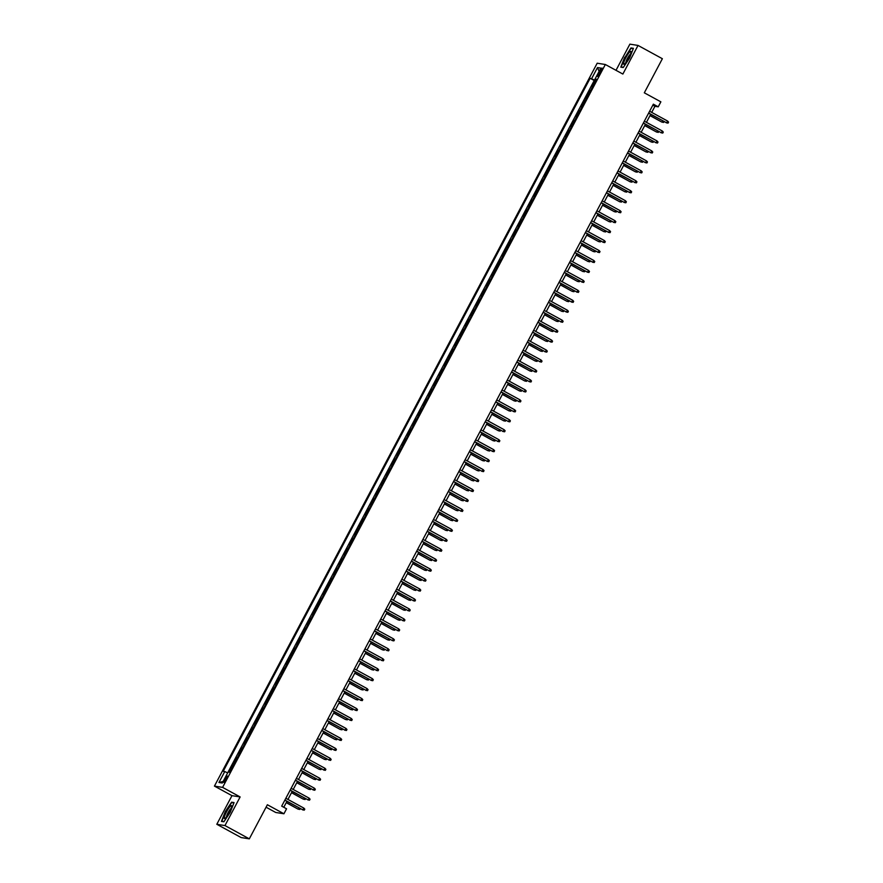 <?xml version="1.0" encoding="UTF-8"?>
<svg xmlns="http://www.w3.org/2000/svg" width="883" height="883" viewBox="0 0 883 883"><rect width="100%" height="100%" fill="white"/><g stroke="black" fill="none" stroke-linecap="round" stroke-linejoin="round"><path stroke-width="1.32" d="M226.269 779.325A3.609 0.673 -61.4 0 0 227.295 776.047A3.609 0.673 -61.4 0 0 224.856 779.104A3.609 0.673 -61.4 0 0 223.829 782.393A3.609 0.673 -61.4 0 0 226.269 779.325M266.07 807.205L275.772 812.492L283.929 813.773L286.567 808.795L281.688 806.146L653.365 104.172L658.232 106.832L660.87 101.843L644.314 92.814L662.371 58.72L638.034 45.43L629.877 44.15L616.014 70.32M216.81 824.28L241.158 837.57L249.315 838.85L224.966 825.572L240.132 796.941L222.593 787.382L214.437 786.102L231.975 795.66L216.81 824.28L224.966 825.572M222.593 787.382L605.341 64.503L597.184 63.212L214.437 786.102M592.636 86.744L591.809 86.611L594.965 80.629L595.672 81.015M592.614 86.733L590.506 90.717L589.701 90.596L590.396 90.971M589.701 90.596L585.252 100.684M582.096 106.655L581.257 106.523L584.425 100.552L585.12 100.927M574.579 120.839L573.884 120.463L574.69 120.585L576.798 116.6L575.992 116.479L579.149 110.507L579.855 110.883M573.884 120.463L570.716 126.435L571.555 126.567M566.279 136.523L565.44 136.39L568.608 130.419L569.314 130.805M558.762 150.717L558.067 150.331L558.873 150.463L560.981 146.479L560.175 146.346L563.332 140.375L564.038 140.761M558.067 150.331L554.899 156.302L555.738 156.434M548.222 170.629L547.515 170.242L548.321 170.375L552.791 160.287L553.498 160.673M547.515 170.242L544.358 176.225L545.186 176.357M537.681 190.54L536.974 190.165L537.78 190.287L542.25 180.209L542.946 180.585M536.974 190.165L533.818 196.136L534.645 196.269M527.129 210.452L526.434 210.077L527.239 210.198L529.347 206.214L528.542 206.092L531.709 200.121L532.405 200.496M526.434 210.077L523.266 216.048L524.105 216.18M516.588 230.375L515.893 229.988L516.698 230.121L518.807 226.136L518.001 226.004L521.158 220.033L521.864 220.419M515.893 229.988L512.725 235.96L513.553 236.092M506.047 250.286L505.341 249.9L506.147 250.032L510.617 239.944L511.312 240.331M505.341 249.9L502.184 255.882L503.012 256.015M495.506 270.198L494.8 269.823L495.606 269.944L500.076 259.856L500.771 260.242M494.8 269.823L491.632 275.794L492.471 275.926M484.955 290.11L484.259 289.734L485.065 289.856L487.173 285.871L486.367 285.75L489.524 279.779L490.231 280.154M484.259 289.734L481.092 295.706L481.93 295.838M476.654 305.794L475.827 305.661L478.983 299.69L479.69 300.065M469.138 319.988L468.443 319.602L469.248 319.734L471.356 315.75L470.551 315.617L473.707 309.646L474.414 310.032M468.443 319.602L465.275 325.573L466.114 325.706M458.597 339.9L457.902 339.514L458.696 339.646L460.805 335.661L460.01 335.529L463.167 329.558L463.873 329.944M457.902 339.514L454.734 345.496L455.562 345.628M448.056 359.811L447.35 359.436L448.156 359.558L452.626 349.469L453.321 349.856M447.35 359.436L444.193 365.407L445.021 365.54M437.504 379.723L436.809 379.348L437.615 379.469L439.723 375.485L438.917 375.363L442.085 369.392L442.78 369.767M436.809 379.348L433.641 385.319L434.48 385.452M426.964 399.646L426.268 399.259L427.074 399.381L429.182 395.407L428.376 395.275L431.533 389.304L432.24 389.679M426.268 399.259L423.1 405.231L423.939 405.363M416.423 419.557L415.716 419.171L416.522 419.304L418.63 415.319L417.825 415.187L420.992 409.215L421.699 409.602M415.716 419.171L412.56 425.142L413.387 425.275M408.123 435.242L407.284 435.109L410.452 429.127L411.147 429.513M402.847 445.198L402.019 445.065L405.176 439.083L405.882 439.469M395.33 459.381L394.635 459.005L395.441 459.127L397.549 455.142L396.743 455.021L399.9 449.05L400.606 449.425M394.635 459.005L391.467 464.977L392.306 465.109M387.03 475.065L386.202 474.933L389.359 468.961L390.065 469.337M379.513 489.259L378.818 488.873L379.624 488.994L381.732 485.021L380.926 484.888L384.094 478.917L384.789 479.292M378.818 488.873L375.65 494.844L376.489 494.977M368.973 509.171L368.277 508.785L369.083 508.917L371.191 504.933L370.385 504.8L373.542 498.829L374.249 499.215M368.277 508.785L365.109 514.756L365.937 514.888M358.432 529.083L357.725 528.696L358.531 528.829L363.001 518.74L363.697 519.127M357.725 528.696L354.569 534.679L355.396 534.811M347.88 548.994L347.185 548.619L347.99 548.74L350.098 544.756L349.293 544.634L352.46 538.663L353.156 539.038M347.185 548.619L344.017 554.59L344.856 554.723M337.339 568.906L336.644 568.531L337.449 568.652L339.558 564.667L338.752 564.546L341.909 558.575L342.615 558.95M336.644 568.531L333.476 574.502L334.315 574.634M326.798 588.829L326.092 588.442L326.898 588.575L331.368 578.486L332.074 578.873M326.092 588.442L322.935 594.414L323.763 594.546M316.257 608.74L315.551 608.354L316.357 608.486L320.827 598.398L321.522 598.784M315.551 608.354L312.394 614.336L313.222 614.469M307.946 624.424L307.118 624.292L310.286 618.31L310.982 618.696M302.681 634.38L301.843 634.248L305.01 628.277L305.706 628.652M295.165 648.563L294.469 648.188L295.275 648.31L297.383 644.325L296.578 644.204L299.734 638.232L300.441 638.608M294.469 648.188L290.021 658.276L289.194 658.144L289.889 658.519M289.194 658.144L286.026 664.115L286.865 664.248M279.348 678.442L278.653 678.056L279.458 678.188L281.567 674.204L280.761 674.071L283.918 668.1L284.624 668.486M278.653 678.056L275.485 684.027L276.324 684.159M268.807 698.354L268.101 697.967L268.907 698.1L273.377 688.012L274.072 688.398M268.101 697.967L264.944 703.95L265.772 704.082M258.266 718.265L257.56 717.89L258.366 718.011L262.836 707.923L263.531 708.309M257.56 717.89L254.403 723.861L255.231 723.994M247.715 738.177L247.019 737.802L247.825 737.923L249.933 733.939L249.127 733.817L252.284 727.846L252.991 728.221M247.019 737.802L243.851 743.773L244.69 743.905M237.174 758.1L236.478 757.713L237.273 757.835L239.381 753.861L238.587 753.729L241.743 747.758L242.45 748.133M236.478 757.713L233.311 763.685L234.138 763.817M599.767 71.059L598.608 73.256A3.499 0.651 -61.4 0 0 597.614 76.435A3.499 0.651 -61.4 0 0 599.976 73.466L601.135 71.28A3.499 0.651 -61.4 0 0 602.129 68.101A3.499 0.651 -61.4 0 0 599.767 71.059L600.915 71.689M595.926 80.541L590.142 78.289L223.211 771.3L224.757 771.543L218.951 782.493L222.306 783.022L228.101 772.073L229.646 772.316L596.577 79.304L595.032 79.062L596.268 79.878M591.687 78.532L597.482 67.572L600.837 68.101L595.032 79.062M594.965 80.629L594.226 80.519L227.626 772.901L224.757 771.543M234.116 763.817L228.818 772.183M241.743 747.758L242.582 747.89M252.284 727.846L253.123 727.978M262.836 707.923L263.664 708.056M273.377 688.012L274.205 688.144M283.918 668.1L284.756 668.232M299.734 638.232L300.573 638.365L302.648 634.369M305.01 628.277L305.838 628.398M310.286 618.31L311.114 618.442L313.189 614.458M320.827 598.398L321.655 598.531L323.741 594.546M331.368 578.486L332.207 578.619M341.909 558.575L342.747 558.707M352.46 538.663L353.288 538.785M363.001 518.74L363.829 518.873M373.542 498.829L374.381 498.961M384.094 478.917L384.922 479.05M389.359 468.961L390.198 469.094L392.273 465.098M399.9 449.05L400.739 449.171L402.814 445.187M405.176 439.083L406.014 439.215M410.452 429.127L411.279 429.259L413.365 425.275M420.992 409.215L421.831 409.348M431.533 389.304L432.372 389.436M442.085 369.392L442.913 369.524M452.626 349.469L453.454 349.602M463.167 329.558L464.005 329.69M473.707 309.646L474.546 309.778M478.983 299.69L479.822 299.823L481.897 295.827M489.524 279.779L490.363 279.911L492.438 275.915M500.076 259.856L500.904 259.988L502.99 256.004M510.617 239.944L511.445 240.077L513.531 236.092M521.158 220.033L521.996 220.165M531.709 200.121L532.537 200.253M542.25 180.209L543.078 180.331M552.791 160.287L553.63 160.419M563.332 140.375L564.171 140.507M568.608 130.419L569.447 130.552M579.149 110.507L579.988 110.64L582.063 106.644M584.425 100.552L585.23 100.673M283.929 813.773L267.372 804.744L249.315 838.85M605.341 64.503L622.868 74.062L638.034 45.43M651.709 112.384L654.932 106.302L658.232 106.832M283.785 807.283L286.931 801.334M287.946 799.424L292.207 791.378M293.211 789.468L297.472 781.422M298.487 779.512L302.748 771.466M303.763 769.557L308.024 761.51M309.028 759.59L313.288 751.554M314.304 749.634L318.564 741.588M319.58 739.678L323.84 731.632M324.845 729.722L329.105 721.676M330.121 719.766L334.381 711.72M335.397 709.811L339.646 701.764M340.661 699.855L344.922 691.808M345.937 689.899L350.198 681.853M351.202 679.943L355.463 671.897M356.478 669.976L360.739 661.941M361.754 660.02L366.015 651.974M367.019 650.065L371.279 642.018M372.295 640.109L376.555 632.062M377.571 630.153L381.831 622.107M382.836 620.197L387.096 612.151M388.112 610.241L392.372 602.195M393.388 600.285L397.648 592.239M398.652 590.33L402.913 582.283M403.928 580.363L408.189 572.327M409.204 570.407L413.454 562.361M414.469 560.451L418.73 552.405M419.745 550.495L424.006 542.449M425.01 540.539L429.27 532.493M430.286 530.584L434.546 522.537M435.562 520.628L439.822 512.582M440.827 510.672L445.087 502.626M446.103 500.716L450.363 492.67M451.379 490.749L455.639 482.714M456.643 480.794L460.904 472.747M461.919 470.838L466.18 462.791M467.195 460.882L471.456 452.836M472.46 450.926L476.721 442.88M477.736 440.97L481.997 432.924M483.012 431.014L487.261 422.968M488.277 421.059L492.537 413.012M493.553 411.103L497.813 403.056M498.818 401.136L503.078 393.101M504.094 391.18L508.354 383.134M509.37 381.224L513.63 373.178M514.634 371.268L518.895 363.222M519.91 361.313L524.171 353.266M525.186 351.357L529.447 343.31M530.451 341.401L534.712 333.355M535.727 331.445L539.988 323.399M541.003 321.489L545.264 313.443M546.268 311.522L550.528 303.487M551.544 301.567L555.804 293.52M556.82 291.611L561.069 283.564M562.085 281.655L566.345 273.609M567.361 271.699L571.621 263.653M572.625 261.743L576.886 253.697M577.901 251.787L582.162 243.741M583.177 241.832L587.438 233.785M588.442 231.876L592.703 223.829M593.718 221.909L597.979 213.874M598.994 211.953L603.255 203.907M604.259 201.997L608.519 193.951M609.535 192.041L613.795 183.995M614.811 182.086L619.071 174.039M620.076 172.13L624.336 164.083M625.352 162.174L629.612 154.128M630.628 152.218L634.877 144.172M635.892 142.262L640.153 134.216M641.168 132.295L645.429 124.26M646.433 122.34L650.694 114.293M652.846 105.165L654.932 106.302M594.226 80.519L590.142 78.289M231.203 767.669L231.898 768.055M599.104 71.368L597.482 67.572M218.951 782.493L223.134 781.444M624.645 57.351L620.782 67.152L623.243 67.538L629.557 58.123L633.409 48.322L630.959 47.936L624.899 57.494M240.132 796.941L231.975 795.66M223.885 821.786L230.198 812.371L234.061 802.57L231.6 802.183L225.286 811.598L221.434 821.4L223.885 821.786M631.985 48.499L630.959 47.936M232.637 802.746L231.6 802.183M648.608 113.156L666.643 122.836L648.674 113.035M667.592 121.048L668.563 122.119L668.034 123.123L666.643 122.836L667.592 121.048L649.623 111.247M668.034 123.123L666.246 122.781M664.06 121.589L663.619 122.428L661.842 122.086L650.054 115.507M663.619 122.428L662.228 122.152L662.868 120.938M661.842 122.086L649.998 115.629M628.729 58.068A7.34 1.369 -61.4 0 0 631.003 51.976A7.34 1.369 -61.4 0 0 625.859 57.616A7.34 1.369 -61.4 0 0 624.369 64.139A7.34 1.369 -61.4 0 0 628.729 58.068M630.495 54.128A5.022 0.938 -61.4 0 0 627.46 58.322A5.022 0.938 -61.4 0 0 625.904 62.55M621.809 67.318L621.168 66.965L624.91 57.472L631.036 48.344L633.266 48.697M623.387 67.318L621.168 66.965M231.622 806.598A7.34 1.369 -61.4 0 0 231.655 806.223A7.34 1.369 -61.4 0 0 228.189 808.994A7.34 1.369 -61.4 0 0 224.26 817.581A7.34 1.369 -61.4 0 0 225.022 818.386A7.34 1.369 -61.4 0 0 228.929 813.133A7.34 1.369 -61.4 0 0 231.622 806.598M231.147 808.375A5.022 0.938 -61.4 0 0 228.465 811.93A5.022 0.938 -61.4 0 0 226.567 816.477A5.022 0.938 -61.4 0 0 226.556 816.797M224.039 821.565L221.821 821.212L225.562 811.72L231.677 802.592L233.918 802.945M222.461 821.565L221.821 821.212M643.332 123.112L661.367 132.803L643.398 122.991M662.316 131.004L663.288 132.086L662.758 133.079L661.367 132.803L662.316 131.004L644.347 121.203M662.758 133.079L660.97 132.737M638.067 133.068L656.102 142.759L638.133 132.958M657.051 140.96L658.012 142.042L657.482 143.035L656.102 142.759L657.051 140.96L639.082 131.159M657.482 143.035L655.705 142.693M632.791 143.035L650.826 152.715L632.857 142.914M651.775 150.916L652.747 151.997L652.217 152.991L650.826 152.715L651.775 150.916L633.806 141.114M652.217 152.991L650.429 152.649M627.526 152.991L645.55 162.671L627.581 152.869M646.499 160.883L647.471 161.953L646.941 162.947L645.55 162.671L646.499 160.883L628.53 151.07M646.941 162.947L645.153 162.604M658.795 131.545L658.354 132.384L656.566 132.042L644.789 125.463M658.354 132.384L656.963 132.108L657.603 130.894M656.566 132.042L644.722 125.585M653.519 141.501L653.078 142.34L651.29 141.997L639.513 135.419M653.078 142.34L651.687 142.064L652.327 140.85M651.29 141.997L639.447 135.541M648.243 151.457L647.802 152.295L646.025 151.953L634.248 145.375M647.802 152.295L646.422 152.019L647.051 150.805M646.025 151.953L634.182 145.496M642.979 161.412L642.537 162.251L640.749 161.909L628.972 155.331M642.537 162.251L641.146 161.975L641.786 160.772M640.749 161.909L628.906 155.452M622.25 162.947L640.285 172.627L622.316 162.825M641.235 170.838L642.195 171.909L641.676 172.902L640.285 172.627L641.235 170.838L623.266 161.037M641.676 172.902L639.888 172.56M637.703 171.379L637.261 172.207L635.473 171.865L623.696 165.287M637.261 172.207L635.87 171.931L636.511 170.728M635.473 171.865L623.641 165.408M616.974 172.902L635.009 182.582L617.04 172.781M635.959 180.794L636.93 181.865L636.4 182.858L635.009 182.582L635.959 180.794L617.99 170.993M636.4 182.858L634.612 182.516M632.438 181.335L631.985 182.163L630.208 181.832L618.431 175.253M631.985 182.163L630.605 181.887L631.246 180.684M630.208 181.832L618.365 175.364M611.709 182.858L629.734 192.538L611.764 182.737M630.683 190.75L631.654 191.821L631.124 192.814L629.734 192.538L630.683 190.75L612.714 180.949M631.124 192.814L629.336 192.483M627.162 191.291L626.72 192.13L624.932 191.788L613.155 185.209M626.72 192.13L625.33 191.843L625.97 190.64M624.932 191.788L613.089 185.32M606.433 192.814L624.469 202.494L606.5 192.693M625.418 200.706L626.378 201.777L625.859 202.781L624.469 202.494L625.418 200.706L607.449 190.905M625.859 202.781L624.071 202.439M621.886 201.247L621.444 202.086L619.656 201.743L607.879 195.165M621.444 202.086L620.054 201.799L620.694 200.596M619.656 201.743L607.824 195.286M601.157 202.77L619.193 212.45L601.224 202.648M620.142 210.662L621.113 211.732L620.583 212.737L619.193 212.45L620.142 210.662L602.173 200.86M620.583 212.737L618.795 212.395M616.621 211.203L616.179 212.041L614.391 211.699L602.614 205.121M616.179 212.041L614.789 211.765L615.429 210.551M614.391 211.699L602.548 205.242M595.893 212.726L613.928 222.417L595.948 212.604M614.866 220.618L615.837 221.699L615.308 222.693L613.928 222.417L614.866 220.618L596.897 210.816M615.308 222.693L613.53 222.35M611.345 221.158L610.904 221.997L609.115 221.655L597.338 215.077M610.904 221.997L609.513 221.721L610.153 220.507M609.115 221.655L597.272 215.198M590.617 222.682L608.652 232.372L590.683 222.571M609.601 230.573L610.561 231.655L610.043 232.648L608.652 232.372L609.601 230.573L591.632 220.772M610.043 232.648L608.255 232.306M606.069 231.114L605.628 231.953L603.84 231.611L592.063 225.033M605.628 231.953L604.237 231.677L604.877 230.463M603.84 231.611L592.007 225.154M585.341 232.648L603.376 242.328L585.407 232.527M604.325 240.529L605.296 241.611L604.767 242.604L603.376 242.328L604.325 240.529L586.356 230.728M604.767 242.604L602.979 242.262M600.804 241.07L600.363 241.909L598.575 241.567L586.798 234.988M600.363 241.909L598.972 241.633L599.612 240.419M598.575 241.567L586.731 235.11M580.076 242.604L598.111 252.284L580.131 242.483M599.06 250.496L600.021 251.567L599.491 252.56L598.111 252.284L599.06 250.496L581.08 240.684M599.491 252.56L597.714 252.218M595.528 251.026L595.087 251.865L593.299 251.523L581.522 244.944M595.087 251.865L593.696 251.589L594.336 250.386M593.299 251.523L581.455 245.066M574.8 252.56L592.835 262.24L574.866 252.439M593.784 260.452L594.756 261.523L594.226 262.516L592.835 262.24L593.784 260.452L575.815 250.651M594.226 262.516L592.438 262.174M590.252 260.993L589.811 261.821L588.034 261.478L576.246 254.9M589.811 261.821L588.42 261.545L589.06 260.342M588.034 261.478L576.191 255.021M569.524 262.516L587.559 272.196L569.59 262.394M588.508 270.408L589.48 271.478L588.95 272.472L587.559 272.196L588.508 270.408L570.539 260.606M588.95 272.472L587.162 272.13M584.987 270.949L584.546 271.776L582.758 271.445L570.981 264.867M584.546 271.776L583.155 271.5L583.795 270.297M582.758 271.445L570.915 264.977M564.259 272.472L582.294 282.152L564.325 272.35M583.244 280.364L584.204 281.434L583.674 282.428L582.294 282.152L583.244 280.364L565.275 270.562M583.674 282.428L581.897 282.096M579.712 280.904L579.27 281.743L577.482 281.401L565.705 274.823M579.27 281.743L577.879 281.456L578.52 280.253M577.482 281.401L565.639 274.933M558.983 282.428L577.018 292.107L559.049 282.306M577.968 290.319L578.939 291.39L578.409 292.394L577.018 292.107L577.968 290.319L559.999 280.518M578.409 292.394L576.621 292.052M574.436 290.86L573.994 291.699L572.217 291.357L560.44 284.779M573.994 291.699L572.614 291.412L573.244 290.209M572.217 291.357L560.374 284.9M553.718 292.383L571.742 302.063L553.773 292.262M572.692 300.275L573.663 301.346L573.133 302.35L571.742 302.063L572.692 300.275L554.723 290.474M573.133 302.35L571.345 302.008M569.171 300.816L568.729 301.655L566.941 301.313L555.164 294.734M568.729 301.655L567.339 301.379L567.979 300.165M566.941 301.313L555.098 294.856M548.442 302.339L566.478 312.03L548.509 302.218M567.427 310.231L568.387 311.313L567.868 312.306L566.478 312.03L567.427 310.231L549.458 300.43M567.868 312.306L566.08 311.964M563.895 310.772L563.453 311.611L561.665 311.269L549.888 304.69M563.453 311.611L562.063 311.335L562.703 310.121M561.665 311.269L549.833 304.812M543.166 312.295L561.202 321.986L543.233 312.185M562.151 320.187L563.122 321.269L562.592 322.262L561.202 321.986L562.151 320.187L544.182 310.386M562.592 322.262L560.804 321.92M558.63 320.728L558.177 321.567L556.4 321.224L544.623 314.646M558.177 321.567L556.798 321.291L557.438 320.076M556.4 321.224L544.557 314.767M537.902 322.262L555.926 331.942L537.957 322.14M556.875 330.143L557.846 331.224L557.316 332.218L555.926 331.942L556.875 330.143L538.906 320.341M557.316 332.218L555.528 331.876M553.354 330.684L552.913 331.522L551.124 331.18L539.347 324.602M552.913 331.522L551.522 331.246L552.162 330.032M551.124 331.18L539.281 324.723M532.626 332.218L550.661 341.898L532.692 332.096M551.61 340.11L552.57 341.18L552.052 342.174L550.661 341.898L551.61 340.11L533.641 330.297M552.052 342.174L550.264 341.831M548.078 340.639L547.637 341.478L545.849 341.136L534.072 334.558M547.637 341.478L546.246 341.202L546.886 339.999M545.849 341.136L534.016 334.679M527.35 342.174L545.385 351.853L527.416 342.052M546.334 350.065L547.305 351.136L546.776 352.129L545.385 351.853L546.334 350.065L528.365 340.264M546.776 352.129L544.988 351.787M542.813 350.606L542.372 351.434L540.584 351.092L528.807 344.513M542.372 351.434L540.981 351.158L541.621 349.955M540.584 351.092L528.74 344.635M522.085 352.129L540.12 361.809L522.14 352.008M541.058 360.021L542.03 361.092L541.5 362.085L540.12 361.809L541.058 360.021L523.089 350.22M541.5 362.085L539.723 361.743M537.537 360.562L537.096 361.39L535.308 361.059L523.531 354.48M537.096 361.39L535.705 361.114L536.345 359.911M535.308 361.059L523.464 354.591M516.809 362.085L534.844 371.765L516.875 361.964M535.793 369.977L536.754 371.048L536.235 372.041L534.844 371.765L535.793 369.977L517.824 360.176M536.235 372.041L534.447 371.71M532.261 370.518L531.82 371.357L530.032 371.015L518.255 364.436M531.82 371.357L530.429 371.07L531.069 369.867M530.032 371.015L518.2 364.547M511.533 372.041L529.568 381.721L511.599 371.92M530.517 379.933L531.489 381.003L530.959 382.008L529.568 381.721L530.517 379.933L512.548 370.132M530.959 382.008L529.171 381.666M526.996 380.474L526.555 381.313L524.767 380.97L512.99 374.392M526.555 381.313L525.164 381.026L525.804 379.822M524.767 380.97L512.924 374.513M506.268 381.997L524.303 391.677L506.323 381.875M525.253 389.889L526.213 390.959L525.683 391.964L524.303 391.677L525.253 389.889L507.272 380.087M525.683 391.964L523.906 391.622M521.721 390.429L521.279 391.268L519.491 390.926L507.714 384.348M521.279 391.268L519.888 390.992L520.529 389.778M519.491 390.926L507.648 384.469M500.992 391.953L519.027 401.644L501.058 391.831M519.977 399.844L520.948 400.926L520.418 401.92L519.027 401.644L519.977 399.844L502.008 390.043M520.418 401.92L518.63 401.577M516.445 400.385L516.003 401.224L514.226 400.882L502.438 394.304M516.003 401.224L514.612 400.948L515.253 399.734M514.226 400.882L502.383 394.425M495.716 401.908L513.751 411.599L495.782 401.798M514.701 409.8L515.672 410.882L515.142 411.875L513.751 411.599L514.701 409.8L496.732 399.999M515.142 411.875L513.354 411.533M511.18 410.341L510.738 411.18L508.95 410.838L497.173 404.259M510.738 411.18L509.348 410.904L509.988 409.69M508.95 410.838L497.107 404.381M490.451 411.875L508.487 421.555L490.518 411.754M509.436 419.756L510.396 420.838L509.866 421.831L508.487 421.555L509.436 419.756L491.467 409.955M509.866 421.831L508.089 421.489M505.904 420.297L505.462 421.136L503.674 420.794L491.897 414.215M505.462 421.136L504.072 420.86L504.712 419.646M503.674 420.794L491.831 414.337M485.175 421.831L503.211 431.511L485.242 421.71M504.16 429.723L505.131 430.794L504.601 431.787L503.211 431.511L504.16 429.723L486.191 419.911M504.601 431.787L502.813 431.445M500.628 430.253L500.186 431.092L498.409 430.749L486.632 424.171M500.186 431.092L498.807 430.816L499.436 429.613M498.409 430.749L486.566 424.293M479.911 431.787L497.935 441.467L479.966 431.666M498.884 439.679L499.855 440.749L499.325 441.743L497.935 441.467L498.884 439.679L480.915 429.878M499.325 441.743L497.537 441.401M495.363 440.22L494.921 441.047L493.133 440.705L481.356 434.127M494.921 441.047L493.531 440.772L494.171 439.568M493.133 440.705L481.29 434.248M474.635 441.743L492.67 451.423L474.701 441.621M493.619 449.635L494.579 450.705L494.061 451.699L492.67 451.423L493.619 449.635L475.65 439.833M494.061 451.699L492.272 451.356M490.087 450.175L489.646 451.003L487.858 450.672L476.08 444.094M489.646 451.003L488.255 450.727L488.895 449.524M487.858 450.672L476.025 444.204M469.359 451.699L487.394 461.379L469.425 451.577M488.343 459.59L489.314 460.661L488.785 461.654L487.394 461.379L488.343 459.59L470.374 449.789M488.785 461.654L486.997 461.323M484.822 460.131L484.37 460.97L482.593 460.628L470.816 454.05M484.37 460.97L482.99 460.683L483.63 459.48M482.593 460.628L470.749 454.16M464.094 461.654L482.118 471.334L464.149 461.533M483.067 469.546L484.039 470.617L483.509 471.621L482.118 471.334L483.067 469.546L465.098 459.745M483.509 471.621L481.721 471.279M479.546 470.087L479.105 470.926L477.317 470.584L465.54 464.005M479.105 470.926L477.714 470.639L478.354 469.436M477.317 470.584L465.473 464.127M458.818 471.61L476.853 481.29L458.884 471.489M477.802 479.502L478.763 480.573L478.244 481.577L476.853 481.29L477.802 479.502L459.833 469.701M478.244 481.577L476.456 481.235M474.27 480.043L473.829 480.882L472.041 480.54L460.264 473.961M473.829 480.882L472.438 480.606L473.078 479.392M472.041 480.54L460.209 474.083M453.542 481.566L471.577 491.257L453.608 481.445M472.526 489.458L473.498 490.54L472.968 491.533L471.577 491.257L472.526 489.458L454.557 479.657M472.968 491.533L471.18 491.191M469.005 489.999L468.553 490.838L466.776 490.495L454.999 483.917M468.553 490.838L467.173 490.562L467.813 489.348M466.776 490.495L454.933 484.039M448.277 491.522L466.312 501.213L448.332 491.412M467.25 499.414L468.222 500.495L467.692 501.489L466.312 501.213L467.25 499.414L449.281 489.612M467.692 501.489L465.915 501.147M463.73 499.955L463.288 500.793L461.5 500.451L449.723 493.873M463.288 500.793L461.897 500.518L462.537 499.303M461.5 500.451L449.657 493.994M443.001 501.489L461.036 511.169L443.067 501.367M461.986 509.37L462.946 510.451L462.427 511.445L461.036 511.169L461.986 509.37L444.017 499.568M462.427 511.445L460.639 511.102M458.454 509.91L458.012 510.749L456.224 510.407L444.447 503.829M458.012 510.749L456.621 510.473L457.262 509.259M456.224 510.407L444.392 503.95M437.725 511.445L455.76 521.125L437.791 511.323M456.71 519.336L457.681 520.407L457.151 521.4L455.76 521.125L456.71 519.336L438.741 509.524M457.151 521.4L455.363 521.058M453.189 519.866L452.747 520.705L450.959 520.363L439.182 513.785M452.747 520.705L451.356 520.429L451.997 519.226M450.959 520.363L439.116 513.906M432.46 521.4L450.496 531.08L432.515 521.279M451.445 529.292L452.405 530.363L451.875 531.356L450.496 531.08L451.445 529.292L433.465 519.491M451.875 531.356L450.098 531.014M447.913 529.833L447.471 530.661L445.683 530.319L433.906 523.74M447.471 530.661L446.081 530.385L446.721 529.182M445.683 530.319L433.84 523.862M427.184 531.356L445.22 541.036L427.251 531.235M446.169 539.248L447.14 540.319L446.61 541.312L445.22 541.036L446.169 539.248L428.2 529.447M446.61 541.312L444.822 540.97M442.637 539.789L442.195 540.617L440.418 540.286L428.63 533.707M442.195 540.617L440.805 540.341L441.445 539.138M440.418 540.286L428.575 533.818M421.908 541.312L439.944 550.992L421.975 541.191M440.893 549.204L441.864 550.275L441.334 551.268L439.944 550.992L440.893 549.204L422.924 539.403M441.334 551.268L439.546 550.937M437.372 549.745L436.93 550.584L435.142 550.241L423.365 543.663M436.93 550.584L435.54 550.297L436.18 549.094M435.142 550.241L423.299 543.773M416.644 551.268L434.679 560.948L416.71 551.147M435.628 559.16L436.588 560.23L436.059 561.235L434.679 560.948L435.628 559.16L417.659 549.358M436.059 561.235L434.281 560.893M432.096 559.701L431.655 560.539L429.866 560.197L418.089 553.619M431.655 560.539L430.264 560.252L430.904 559.049M429.866 560.197L418.023 553.74M411.368 561.224L429.403 570.904L411.434 561.102M430.352 569.116L431.323 570.186L430.794 571.191L429.403 570.904L430.352 569.116L412.383 559.314M430.794 571.191L429.006 570.848M426.82 569.656L426.379 570.495L424.602 570.153L412.825 563.575M426.379 570.495L424.999 570.219L425.628 569.005M424.602 570.153L412.758 563.696M406.103 571.18L424.127 580.871L406.158 571.058M425.076 579.071L426.048 580.153L425.518 581.146L424.127 580.871L425.076 579.071L407.107 569.27M425.518 581.146L423.73 580.804M421.555 579.612L421.114 580.451L419.326 580.109L407.549 573.531M421.114 580.451L419.723 580.175L420.363 578.961M419.326 580.109L407.482 573.652M400.827 581.135L418.862 590.826L400.893 581.025M419.811 589.027L420.772 590.109L420.253 591.102L418.862 590.826L419.811 589.027L401.842 579.226M420.253 591.102L418.465 590.76M416.279 589.568L415.838 590.407L414.05 590.065L402.273 583.486M415.838 590.407L414.447 590.131L415.087 588.917M414.05 590.065L402.218 583.608M395.551 591.102L413.586 600.782L395.617 590.981M414.535 598.983L415.507 600.065L414.977 601.058L413.586 600.782L414.535 598.983L396.566 589.182M414.977 601.058L413.189 600.716M411.014 599.524L410.562 600.363L408.785 600.021L397.008 593.442M410.562 600.363L409.182 600.087L409.822 598.873M408.785 600.021L396.942 593.564M390.286 601.058L408.31 610.738L390.341 600.937M409.259 608.95L410.231 610.021L409.701 611.014L408.31 610.738L409.259 608.95L391.29 599.138M409.701 611.014L407.913 610.672M405.739 609.48L405.297 610.319L403.509 609.976L391.732 603.398M405.297 610.319L403.906 610.043L404.546 608.84M403.509 609.976L391.666 603.519M385.01 611.014L403.045 620.694L385.076 610.893M403.995 618.906L404.955 619.976L404.436 620.97L403.045 620.694L403.995 618.906L386.026 609.104M404.436 620.97L402.648 620.628M400.463 619.447L400.021 620.274L398.233 619.932L386.456 613.354M400.021 620.274L398.63 619.998L399.271 618.795M398.233 619.932L386.401 613.475M379.734 620.97L397.769 630.65L379.8 620.848M398.719 628.862L399.69 629.932L399.16 630.926L397.769 630.65L398.719 628.862L380.75 619.06M399.16 630.926L397.372 630.583M395.198 629.402L394.745 630.23L392.968 629.899L381.191 623.321M394.745 630.23L393.365 629.954L394.006 628.751M392.968 629.899L381.125 623.431M374.469 630.926L392.494 640.605L374.524 630.804M393.443 638.817L394.414 639.888L393.884 640.881L392.494 640.605L393.443 638.817L375.474 629.016M393.884 640.881L392.107 640.55M389.922 639.358L389.48 640.197L387.692 639.855L375.915 633.277M389.48 640.197L388.09 639.91L388.73 638.707M387.692 639.855L375.849 633.387M369.193 640.881L387.229 650.561L369.26 640.76M388.178 648.773L389.138 649.844L388.619 650.848L387.229 650.561L388.178 648.773L370.209 638.972M388.619 650.848L386.831 650.506M384.646 649.314L384.204 650.153L382.416 649.811L370.639 643.232M384.204 650.153L382.814 649.866L383.454 648.663M382.416 649.811L370.584 643.354M363.917 650.837L381.953 660.517L363.984 650.716M382.902 658.729L383.873 659.8L383.343 660.804L381.953 660.517L382.902 658.729L364.933 648.928M383.343 660.804L381.555 660.462M379.381 659.27L378.939 660.109L377.151 659.767L365.374 653.188M378.939 660.109L377.549 659.833L378.189 658.619M377.151 659.767L365.308 653.31M358.653 660.793L376.688 670.484L358.708 660.672M377.637 668.685L378.597 669.767L378.067 670.76L376.688 670.484L377.637 668.685L359.657 658.884M378.067 670.76L376.29 670.418M374.105 669.226L373.664 670.065L371.875 669.722L360.098 663.144M373.664 670.065L372.273 669.789L372.913 668.574M371.875 669.722L360.032 663.265M353.377 670.749L371.412 680.44L353.443 670.639M372.361 678.641L373.321 679.722L372.803 680.716L371.412 680.44L372.361 678.641L354.392 668.839M372.803 680.716L371.015 680.374M368.829 679.182L368.388 680.02L366.611 679.678L354.823 673.1M368.388 680.02L366.997 679.744L367.637 678.53M366.611 679.678L354.767 673.221M348.101 680.716L366.136 690.396L348.167 680.594M367.085 688.597L368.056 689.678L367.527 690.672L366.136 690.396L367.085 688.597L349.116 678.795M367.527 690.672L365.739 690.329M363.564 689.137L363.123 689.976L361.335 689.634L349.558 683.056M363.123 689.976L361.732 689.7L362.372 688.486M361.335 689.634L349.491 683.177M342.836 690.672L360.871 700.351L342.902 690.55M361.82 698.563L362.781 699.634L362.251 700.627L360.871 700.351L361.82 698.563L343.851 688.751M362.251 700.627L360.474 700.285M358.288 699.093L357.847 699.932L356.059 699.59L344.282 693.012M357.847 699.932L356.456 699.656L357.096 698.453M356.059 699.59L344.215 693.133M337.56 700.627L355.595 710.307L337.626 700.506M356.544 708.519L357.516 709.59L356.986 710.583L355.595 710.307L356.544 708.519L338.575 698.718M356.986 710.583L355.198 710.241M353.012 709.06L352.571 709.888L350.794 709.546L339.017 702.967M352.571 709.888L351.191 709.612L351.82 708.409M350.794 709.546L338.951 703.089M332.295 710.583L350.319 720.263L332.35 710.462M351.268 718.475L352.24 719.546L351.71 720.539L350.319 720.263L351.268 718.475L333.299 708.674M351.71 720.539L349.922 720.197M347.747 719.016L347.306 719.844L345.518 719.513L333.741 712.934M347.306 719.844L345.915 719.568L346.555 718.365M345.518 719.513L333.675 713.045M327.019 720.539L345.054 730.219L327.085 720.418M346.004 728.431L346.964 729.501L346.445 730.495L345.054 730.219L346.004 728.431L328.034 718.63M346.445 730.495L344.657 730.164M342.472 728.972L342.03 729.811L340.242 729.468L328.465 722.89M342.03 729.811L340.639 729.524L341.279 728.32M340.242 729.468L328.41 723M321.743 730.495L339.778 740.175L321.809 730.373M340.728 738.387L341.699 739.457L341.169 740.462L339.778 740.175L340.728 738.387L322.759 728.585M341.169 740.462L339.381 740.12M337.207 738.928L336.754 739.766L334.977 739.424L323.2 732.846M336.754 739.766L335.374 739.479L336.015 738.276M334.977 739.424L323.134 732.967M316.478 740.451L334.502 750.131L316.533 740.329M335.452 748.342L336.423 749.413L335.893 750.418L334.502 750.131L335.452 748.342L317.483 738.541M335.893 750.418L334.105 750.075M331.931 748.883L331.489 749.722L329.701 749.38L317.924 742.802M331.489 749.722L330.099 749.446L330.739 748.232M329.701 749.38L317.858 742.923M311.202 750.407L329.238 760.097L311.269 750.285M330.187 758.298L331.147 759.38L330.628 760.373L329.238 760.097L330.187 758.298L312.218 748.497M330.628 760.373L328.84 760.031M326.655 758.839L326.213 759.678L324.425 759.336L312.648 752.758M326.213 759.678L324.823 759.402L325.463 758.188M324.425 759.336L312.593 752.879M305.926 760.362L323.962 770.053L305.993 760.252M324.911 768.254L325.882 769.336L325.352 770.329L323.962 770.053L324.911 768.254L306.942 758.453M325.352 770.329L323.564 769.987M300.661 770.329L318.686 780.009L300.717 770.208M319.635 778.21L320.606 779.292L320.076 780.285L318.686 780.009L319.635 778.21L301.666 768.409M320.076 780.285L318.299 779.943M295.386 780.285L313.421 789.965L295.452 780.164M314.37 788.177L315.33 789.247L314.812 790.241L313.421 789.965L314.37 788.177L296.401 778.365M314.812 790.241L313.024 789.899M290.11 790.241L308.145 799.921L290.176 790.119M309.094 798.133L310.065 799.203L309.536 800.197L308.145 799.921L309.094 798.133L291.125 788.331M309.536 800.197L307.748 799.855M284.845 800.197L302.88 809.877L284.9 800.075M303.829 808.088L304.79 809.159L304.26 810.153L302.88 809.877L303.829 808.088L285.849 798.287M304.26 810.153L302.483 809.81M321.39 768.795L320.937 769.634L319.16 769.292L307.383 762.713M320.937 769.634L319.558 769.358L320.198 768.144M319.16 769.292L307.317 762.835M316.114 778.751L315.673 779.59L313.884 779.248L302.107 772.669M315.673 779.59L314.282 779.314L314.922 778.1M313.884 779.248L302.041 772.791M310.838 788.707L310.397 789.545L308.609 789.203L296.831 782.625M310.397 789.545L309.006 789.27L309.646 788.066M308.609 789.203L296.776 782.746M305.573 798.673L305.132 799.501L303.344 799.159L291.567 792.581M305.132 799.501L303.741 799.225L304.381 798.022M303.344 799.159L291.5 792.702M300.297 808.629L299.856 809.457L298.068 809.126L286.291 802.548M299.856 809.457L298.465 809.181L299.105 807.978M298.068 809.126L286.224 802.658M242.549 747.879L244.657 743.894M253.09 727.967L255.198 723.983M263.642 708.056L265.75 704.071M274.183 688.144L276.291 684.159M284.723 668.221L286.832 664.248M305.816 628.398L307.924 624.413M332.174 578.608L334.282 574.634M342.714 558.696L344.823 554.712M353.266 538.785L355.374 534.8M363.807 518.873L365.915 514.888M374.348 498.961L376.456 494.977M384.889 479.039L386.997 475.054M405.981 439.215L408.089 435.231M421.798 409.348L423.906 405.363M432.339 389.425L434.447 385.441M442.891 369.513L444.999 365.529M453.432 349.602L455.54 345.617M463.972 329.69L466.081 325.706M474.513 309.767L476.621 305.794M521.963 220.154L524.072 216.18M532.504 200.242L534.623 196.258M543.056 180.331L545.164 176.346M553.597 160.419L555.705 156.434M564.138 140.507L566.246 136.523M569.414 130.541L571.522 126.567M599.756 73.874L598.608 73.256"/></g></svg>
